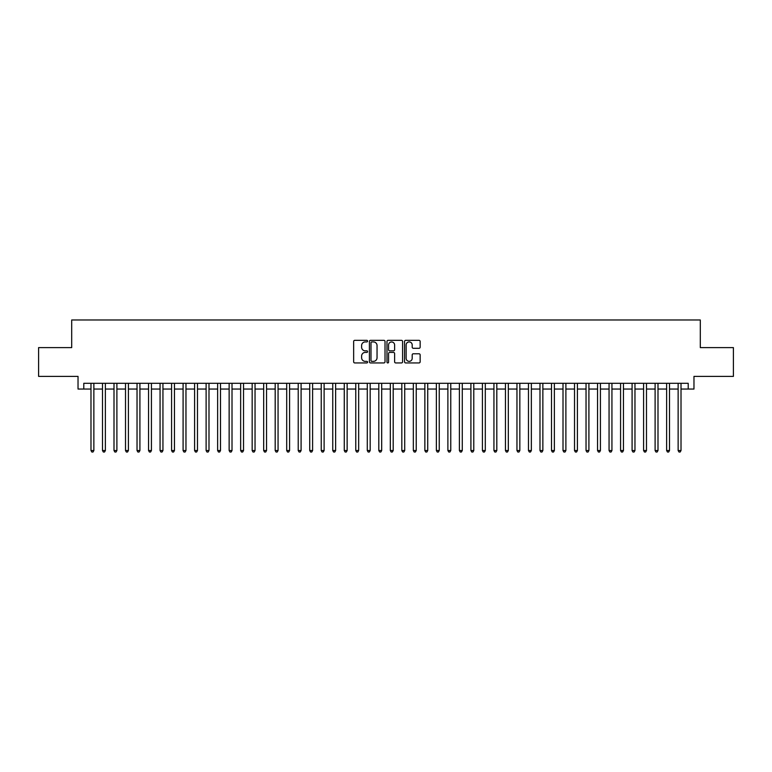 <?xml version="1.0" encoding="UTF-8"?>
<svg xmlns="http://www.w3.org/2000/svg" width="772" height="772" viewBox="0 0 772 772"><rect width="100%" height="100%" fill="white"/><g stroke="black" fill="none" stroke-linecap="round" stroke-linejoin="round"><path stroke-width="1.16" d="M367.578 341.127A0.791 0.791 0 0 0 366.787 340.336L354.782 340.336A1.129 1.129 0 0 0 353.653 341.465L353.653 361.807A1.129 1.129 0 0 0 354.782 362.937L366.787 362.937A0.791 0.791 0 0 0 367.578 362.145A0.791 0.791 0 0 0 366.787 361.354L365.233 361.354A3.619 3.619 0 0 1 361.614 357.735L361.614 356.037A3.619 3.619 0 0 1 365.233 352.428L366.787 352.428A0.791 0.791 0 0 0 367.578 351.636A0.791 0.791 0 0 0 366.787 350.845L365.233 350.845A3.619 3.619 0 0 1 361.614 347.226L361.614 345.528A3.619 3.619 0 0 1 365.233 341.919L366.787 341.919A0.791 0.791 0 0 0 367.578 341.127M419.022 348.297A1.129 1.129 0 0 0 420.151 347.168L420.151 341.465A1.129 1.129 0 0 0 419.022 340.336L405.696 340.336A1.129 1.129 0 0 0 404.557 341.465L404.557 361.807A1.129 1.129 0 0 0 405.696 362.937L419.022 362.937A1.129 1.129 0 0 0 420.151 361.807L420.151 354.908A1.129 1.129 0 0 0 419.022 353.779L413.319 353.779A1.129 1.129 0 0 0 412.19 354.908L412.19 358.333A3.02 3.02 0 0 1 409.17 361.354A3.02 3.02 0 0 1 406.14 358.333L406.14 344.939A3.02 3.02 0 0 1 409.17 341.919A3.02 3.02 0 0 1 412.19 344.939L412.19 347.168A1.129 1.129 0 0 0 413.319 348.297L419.022 348.297M83.791 389.049L83.791 383.298L688.209 383.298L688.209 389.049L693.97 389.049L693.97 376.389L733.4 376.389L733.4 347.603L700.301 347.603L700.301 319.975L71.7 319.975L71.7 347.603L38.6 347.603L38.6 376.389L78.03 376.389L78.03 389.049L90.98 389.049M385.016 341.465A1.129 1.129 0 0 0 383.877 340.336L370.55 340.336A1.129 1.129 0 0 0 369.412 341.465L369.412 361.807A1.129 1.129 0 0 0 370.55 362.937L383.877 362.937A1.129 1.129 0 0 0 385.016 361.807L385.016 341.465M388.123 340.336L401.45 340.336A1.129 1.129 0 0 1 402.588 341.465L402.588 361.807A1.129 1.129 0 0 1 401.45 362.937L395.747 362.937A1.129 1.129 0 0 1 394.617 361.807L394.617 353.557A1.129 1.129 0 0 0 393.488 352.428L389.706 352.428A1.129 1.129 0 0 0 388.567 353.557L388.567 362.145A0.791 0.791 0 0 1 387.776 362.937A0.791 0.791 0 0 1 386.984 362.145L386.984 341.465A1.129 1.129 0 0 1 388.123 340.336M93.866 389.049L102.493 389.049M105.378 389.049L114.005 389.049M116.89 389.049L125.518 389.049M128.403 389.049L137.03 389.049M139.915 389.049L148.552 389.049M151.428 389.049L160.065 389.049M162.94 389.049L171.577 389.049M174.453 389.049L183.089 389.049M185.965 389.049L194.602 389.049M197.478 389.049L206.114 389.049M208.99 389.049L217.627 389.049M220.502 389.049L229.139 389.049M232.015 389.049L240.652 389.049M243.527 389.049L252.164 389.049M255.04 389.049L263.677 389.049M266.552 389.049L275.189 389.049M278.065 389.049L286.702 389.049M289.577 389.049L298.214 389.049M301.09 389.049L309.726 389.049M312.602 389.049L321.239 389.049M324.115 389.049L332.751 389.049M335.627 389.049L344.264 389.049M347.139 389.049L355.776 389.049M358.662 389.049L367.289 389.049M370.174 389.049L378.801 389.049M381.686 389.049L390.314 389.049M393.199 389.049L401.826 389.049M404.711 389.049L413.338 389.049M416.224 389.049L424.861 389.049M427.736 389.049L436.373 389.049M439.249 389.049L447.885 389.049M450.761 389.049L459.398 389.049M462.274 389.049L470.91 389.049M473.786 389.049L482.423 389.049M485.298 389.049L493.935 389.049M496.811 389.049L505.448 389.049M508.323 389.049L516.96 389.049M519.836 389.049L528.473 389.049M531.348 389.049L539.985 389.049M542.861 389.049L551.497 389.049M554.373 389.049L563.01 389.049M565.886 389.049L574.522 389.049M577.398 389.049L586.035 389.049M588.911 389.049L597.547 389.049M600.423 389.049L609.06 389.049M611.935 389.049L620.572 389.049M623.448 389.049L632.085 389.049M634.97 389.049L643.597 389.049M646.482 389.049L655.11 389.049M657.995 389.049L666.622 389.049M669.507 389.049L678.134 389.049M681.02 389.049L688.209 389.049M371.786 341.919A0.791 0.791 0 0 0 370.994 342.71L370.994 360.563A0.791 0.791 0 0 0 371.786 361.354L373.426 361.354A3.619 3.619 0 0 0 377.045 357.735L377.045 345.528A3.619 3.619 0 0 0 373.426 341.919L371.786 341.919M394.617 344.997A3.02 3.02 0 0 0 391.597 341.977A3.02 3.02 0 0 0 388.567 344.997L388.567 349.716A1.129 1.129 0 0 0 389.706 350.845L393.488 350.845A1.129 1.129 0 0 0 394.617 349.716L394.617 344.997M93.866 383.298L93.866 450.53L90.98 450.53L90.98 383.298M93.866 450.53L92.997 452.025L91.849 452.025L90.98 450.53M105.378 383.298L105.378 450.53L102.493 450.53L102.493 383.298M105.378 450.53L104.509 452.025L103.361 452.025L102.493 450.53M116.89 383.298L116.89 450.53L114.005 450.53L114.005 383.298M116.89 450.53L116.022 452.025L114.874 452.025L114.005 450.53M128.403 383.298L128.403 450.53L125.518 450.53L125.518 383.298M128.403 450.53L127.534 452.025L126.386 452.025L125.518 450.53M139.915 383.298L139.915 450.53L137.03 450.53L137.03 383.298M139.915 450.53L139.047 452.025L137.899 452.025L137.03 450.53M151.428 383.298L151.428 450.53L148.552 450.53L148.552 383.298M151.428 450.53L150.559 452.025L149.411 452.025L148.552 450.53M162.94 383.298L162.94 450.53L160.065 450.53L160.065 383.298M162.94 450.53L162.072 452.025L160.923 452.025L160.065 450.53M174.453 383.298L174.453 450.53L171.577 450.53L171.577 383.298M174.453 450.53L173.584 452.025L172.436 452.025L171.577 450.53M185.965 383.298L185.965 450.53L183.089 450.53L183.089 383.298M185.965 450.53L185.097 452.025L183.948 452.025L183.089 450.53M197.478 383.298L197.478 450.53L194.602 450.53L194.602 383.298M197.478 450.53L196.609 452.025L195.461 452.025L194.602 450.53M208.99 383.298L208.99 450.53L206.114 450.53L206.114 383.298M208.99 450.53L208.131 452.025L206.973 452.025L206.114 450.53M220.502 383.298L220.502 450.53L217.627 450.53L217.627 383.298M220.502 450.53L219.644 452.025L218.486 452.025L217.627 450.53M232.015 383.298L232.015 450.53L229.139 450.53L229.139 383.298M232.015 450.53L231.156 452.025L229.998 452.025L229.139 450.53M243.527 383.298L243.527 450.53L240.652 450.53L240.652 383.298M243.527 450.53L242.669 452.025L241.511 452.025L240.652 450.53M255.04 383.298L255.04 450.53L252.164 450.53L252.164 383.298M255.04 450.53L254.181 452.025L253.023 452.025L252.164 450.53M266.552 383.298L266.552 450.53L263.677 450.53L263.677 383.298M266.552 450.53L265.693 452.025L264.535 452.025L263.677 450.53M278.065 383.298L278.065 450.53L275.189 450.53L275.189 383.298M278.065 450.53L277.206 452.025L276.048 452.025L275.189 450.53M289.577 383.298L289.577 450.53L286.702 450.53L286.702 383.298M289.577 450.53L288.718 452.025L287.57 452.025L286.702 450.53M301.09 383.298L301.09 450.53L298.214 450.53L298.214 383.298M301.09 450.53L300.231 452.025L299.082 452.025L298.214 450.53M312.602 383.298L312.602 450.53L309.726 450.53L309.726 383.298M312.602 450.53L311.743 452.025L310.595 452.025L309.726 450.53M324.115 383.298L324.115 450.53L321.239 450.53L321.239 383.298M324.115 450.53L323.256 452.025L322.107 452.025L321.239 450.53M335.627 383.298L335.627 450.53L332.751 450.53L332.751 383.298M335.627 450.53L334.768 452.025L333.62 452.025L332.751 450.53M347.139 383.298L347.139 450.53L344.264 450.53L344.264 383.298M347.139 450.53L346.281 452.025L345.132 452.025L344.264 450.53M358.662 383.298L358.662 450.53L355.776 450.53L355.776 383.298M358.662 450.53L357.793 452.025L356.645 452.025L355.776 450.53M370.174 383.298L370.174 450.53L367.289 450.53L367.289 383.298M370.174 450.53L369.305 452.025L368.157 452.025L367.289 450.53M381.686 383.298L381.686 450.53L378.801 450.53L378.801 383.298M381.686 450.53L380.818 452.025L379.67 452.025L378.801 450.53M393.199 383.298L393.199 450.53L390.314 450.53L390.314 383.298M393.199 450.53L392.33 452.025L391.182 452.025L390.314 450.53M404.711 383.298L404.711 450.53L401.826 450.53L401.826 383.298M404.711 450.53L403.843 452.025L402.695 452.025L401.826 450.53M416.224 383.298L416.224 450.53L413.338 450.53L413.338 383.298M416.224 450.53L415.355 452.025L414.207 452.025L413.338 450.53M427.736 383.298L427.736 450.53L424.861 450.53L424.861 383.298M427.736 450.53L426.868 452.025L425.719 452.025L424.861 450.53M439.249 383.298L439.249 450.53L436.373 450.53L436.373 383.298M439.249 450.53L438.38 452.025L437.232 452.025L436.373 450.53M450.761 383.298L450.761 450.53L447.885 450.53L447.885 383.298M450.761 450.53L449.893 452.025L448.744 452.025L447.885 450.53M462.274 383.298L462.274 450.53L459.398 450.53L459.398 383.298M462.274 450.53L461.405 452.025L460.257 452.025L459.398 450.53M473.786 383.298L473.786 450.53L470.91 450.53L470.91 383.298M473.786 450.53L472.918 452.025L471.769 452.025L470.91 450.53M485.298 383.298L485.298 450.53L482.423 450.53L482.423 383.298M485.298 450.53L484.43 452.025L483.282 452.025L482.423 450.53M496.811 383.298L496.811 450.53L493.935 450.53L493.935 383.298M496.811 450.53L495.952 452.025L494.794 452.025L493.935 450.53M508.323 383.298L508.323 450.53L505.448 450.53L505.448 383.298M508.323 450.53L507.465 452.025L506.307 452.025L505.448 450.53M519.836 383.298L519.836 450.53L516.96 450.53L516.96 383.298M519.836 450.53L518.977 452.025L517.819 452.025L516.96 450.53M531.348 383.298L531.348 450.53L528.473 450.53L528.473 383.298M531.348 450.53L530.489 452.025L529.331 452.025L528.473 450.53M542.861 383.298L542.861 450.53L539.985 450.53L539.985 383.298M542.861 450.53L542.002 452.025L540.844 452.025L539.985 450.53M554.373 383.298L554.373 450.53L551.497 450.53L551.497 383.298M554.373 450.53L553.514 452.025L552.356 452.025L551.497 450.53M565.886 383.298L565.886 450.53L563.01 450.53L563.01 383.298M565.886 450.53L565.027 452.025L563.869 452.025L563.01 450.53M577.398 383.298L577.398 450.53L574.522 450.53L574.522 383.298M577.398 450.53L576.539 452.025L575.391 452.025L574.522 450.53M588.911 383.298L588.911 450.53L586.035 450.53L586.035 383.298M588.911 450.53L588.052 452.025L586.903 452.025L586.035 450.53M600.423 383.298L600.423 450.53L597.547 450.53L597.547 383.298M600.423 450.53L599.564 452.025L598.416 452.025L597.547 450.53M611.935 383.298L611.935 450.53L609.06 450.53L609.06 383.298M611.935 450.53L611.077 452.025L609.928 452.025L609.06 450.53M623.448 383.298L623.448 450.53L620.572 450.53L620.572 383.298M623.448 450.53L622.589 452.025L621.441 452.025L620.572 450.53M634.97 383.298L634.97 450.53L632.085 450.53L632.085 383.298M634.97 450.53L634.101 452.025L632.953 452.025L632.085 450.53M646.482 383.298L646.482 450.53L643.597 450.53L643.597 383.298M646.482 450.53L645.614 452.025L644.466 452.025L643.597 450.53M657.995 383.298L657.995 450.53L655.11 450.53L655.11 383.298M657.995 450.53L657.126 452.025L655.978 452.025L655.11 450.53M669.507 383.298L669.507 450.53L666.622 450.53L666.622 383.298M669.507 450.53L668.639 452.025L667.49 452.025L666.622 450.53M681.02 383.298L681.02 450.53L678.134 450.53L678.134 383.298M681.02 450.53L680.151 452.025L679.003 452.025L678.134 450.53"/></g></svg>
